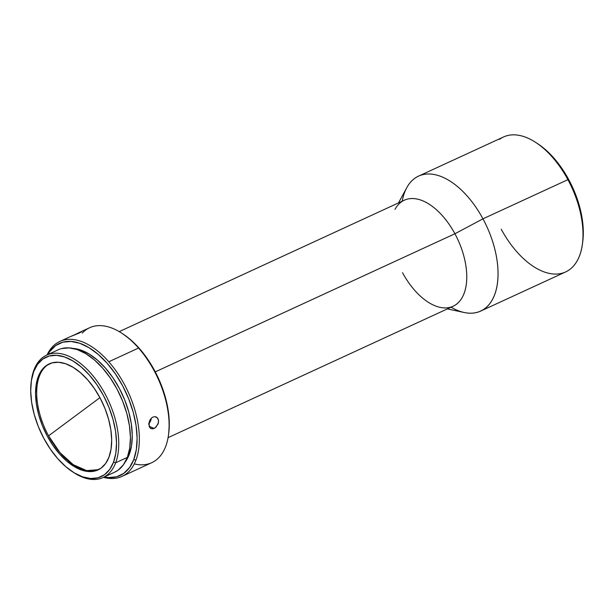 <?xml version="1.0" encoding="UTF-8"?>
<svg xmlns="http://www.w3.org/2000/svg" width="614" height="614" viewBox="0 0 614 614"><rect width="100%" height="100%" fill="white"/><g stroke="black" fill="none" stroke-linecap="round" stroke-linejoin="round"><path stroke-width="0.92" d="M39.373 376.167A58.368 32.151 -114.7 0 0 48.567 435.856L99.921 397.657L48.567 435.856A58.368 32.151 -114.7 0 0 98.608 469.641L86.666 470.608L73.204 464.668L59.942 452.564L48.567 435.856A58.368 32.151 -114.7 0 1 39.373 376.167L38.229 376.697L39.373 376.167A58.368 32.151 -114.7 0 1 49.765 363.649A58.368 32.151 -114.7 0 0 39.373 376.167M31.291 381.34A67.386 37.124 65.3 0 1 33.97 369.927L33.724 371.577A65.79 36.241 65.3 0 1 89.452 375.131A65.79 36.241 65.3 0 1 113.498 462.242L115.67 462.779A67.386 37.124 -114.7 0 0 91.041 373.558A67.386 37.124 -114.7 0 0 33.97 369.927A67.386 37.124 65.3 0 1 46.61 355.153A67.386 37.124 65.3 0 1 100.573 386.267A67.386 37.124 65.3 0 1 115.67 462.779L127.336 457.407A67.386 37.124 -114.7 0 0 112.239 380.895A67.386 37.124 -114.7 0 0 58.276 349.78L46.61 355.153M122.002 476.403L151.758 462.687A74.286 40.923 -114.7 0 0 165.703 446.401A74.286 40.923 -114.7 0 0 138.549 348.046L108.793 361.769A74.286 40.923 65.3 0 1 135.94 460.116A74.286 40.923 65.3 0 1 122.002 476.403A74.286 40.923 65.3 0 1 103.474 477.347A74.286 40.923 -114.7 0 0 135.94 460.116A74.286 40.923 -114.7 0 0 108.793 361.769A74.286 40.923 -114.7 0 0 47.063 354.946A74.286 40.923 65.3 0 1 59.811 341.476A74.286 40.923 65.3 0 1 108.793 361.769L138.549 348.046A74.286 40.923 65.3 0 1 168.551 434.597A74.286 40.923 65.3 0 1 165.703 446.401A74.286 40.923 65.3 0 1 134.282 463.9M155.089 427.897L152.287 428.864L150.653 428.38L149.471 427.037L148.872 423.883L149.801 420.321L151.174 418.341L152.947 417.044L154.874 416.637L157.353 417.781L158.558 420.598L158.021 424.113L155.089 427.897M133.768 459.579L135.94 460.116L133.768 459.579L129.508 467.622L123.713 473.432L116.614 476.786L108.486 477.554L104.265 476.978A72.69 40.04 65.3 0 0 133.768 459.579A72.69 40.04 65.3 0 0 109.63 366.197A72.69 40.04 65.3 0 0 47.854 354.585L49.895 351.369L55.682 345.559L62.781 342.205L70.917 341.438L79.766 343.287L89.007 347.678L98.271 354.447L107.204 363.334L115.463 373.987L122.731 386.014L128.733 398.939L133.238 412.27L136.062 425.494L137.114 438.097L136.339 449.609L133.768 459.579M82.222 333.11A74.286 40.923 65.3 0 1 121.841 333.241A74.286 40.923 65.3 0 1 138.549 348.046A74.286 40.923 -114.7 0 0 89.575 327.761L79.26 332.512M168.551 434.597L168.735 433.2A72.69 40.04 -114.7 0 0 123.023 334.008L121.841 333.241M72.836 348.391L80.779 350.057L89.076 354.002L97.388 360.073L105.416 368.047L112.83 377.618L119.354 388.409L124.742 400.013L128.786 411.986L131.327 423.86L132.263 435.18L131.573 445.511L129.262 454.46L125.218 461.981A65.261 35.95 -114.7 0 0 129.262 454.46L128.172 454.966L129.262 454.46A65.261 35.95 -114.7 0 0 119.369 388.439A65.261 35.95 -114.7 0 0 72.874 348.399M395.017 209.359A58.368 32.151 65.3 0 1 454.92 233.765L155.273 371.869L454.92 233.765A58.368 32.151 -114.7 0 0 404.296 200.233L119.223 331.621M402.208 201.192A74.286 40.923 65.3 0 1 418.533 176.141A74.286 40.923 65.3 0 1 482.965 218.822L454.92 233.765L482.965 218.822A74.286 40.923 -114.7 0 0 406.721 187.761L398.517 202.896M499.412 139.409A74.286 40.923 65.3 0 1 535.753 142.463A74.286 40.923 65.3 0 1 567.912 179.664L482.965 218.822L567.912 179.664A74.286 40.923 -114.7 0 0 503.488 136.991L418.533 176.141M447.376 308.911L464.215 312.503A74.286 40.923 -114.7 0 0 482.965 218.822A74.286 40.923 65.3 0 1 480.724 311.068L565.678 271.918A74.286 40.923 -114.7 0 0 569.746 269.492A74.286 40.923 -114.7 0 0 567.912 179.664A74.286 40.923 65.3 0 1 582.471 243.827A74.286 40.923 65.3 0 1 569.746 269.492A74.286 40.923 65.3 0 1 501.247 229.237M582.471 243.827L582.77 241.494A71.631 39.457 -114.7 0 0 537.718 143.753A71.631 39.457 -114.7 0 0 536.743 143.131M108.993 457.123A58.368 32.151 65.3 0 1 98.04 469.917A58.368 32.151 65.3 0 1 51.307 442.97A58.368 32.151 65.3 0 1 38.229 376.697A58.368 32.151 65.3 0 1 49.181 363.902A58.368 32.151 65.3 0 1 95.922 390.849A58.368 32.151 65.3 0 1 108.993 457.123L111.057 449.118L111.679 439.877L110.842 429.754L108.571 419.132L104.956 408.433L100.136 398.056L94.295 388.401L87.664 379.843L80.495 372.713L73.058 367.279L65.637 363.749L58.53 362.268L51.998 362.882L46.303 365.576L41.652 370.242L38.229 376.697L36.165 384.702L35.543 393.942L36.387 404.066L38.659 414.68L42.274 425.387L47.086 435.763L52.927 445.419L59.558 453.976L66.734 461.106L74.171 466.54L81.585 470.071L88.692 471.552L95.224 470.938L100.926 468.244L105.577 463.578L108.993 457.123M149.486 427.06L149.018 422.678L151.174 418.341L152.947 417.044L154.874 416.637L156.631 417.182L157.936 418.571L158.558 420.598L158.389 422.931L155.987 427.16L154.152 428.434L152.287 428.864L150.246 428.065M151.09 428.61L150.653 428.38M149.156 426.277L154.152 428.434L149.156 426.277M72.398 335.812L80.557 331.944L81.501 331.798L79.099 333.11L70.042 336.764M156.125 416.914L156.631 417.182M149.501 422.946L151.197 419.124M582.763 241.571L583.3 230.971L582.156 218.5L579.263 205.444L574.735 192.32L568.733 179.626L561.503 167.845L553.314 157.445L544.48 148.811L537.557 143.645M480.724 311.068A74.286 40.923 65.3 0 1 451.067 307.207M168.082 437.636L453.163 306.24A58.368 32.151 -114.7 0 0 454.92 233.765A58.368 32.151 65.3 0 1 440.192 307.376A58.368 32.151 65.3 0 1 402.538 272.708M114.526 472.25L118.018 470.247L123.383 464.859L127.336 457.407L129.715 448.166L130.437 437.498L129.462 425.809L126.837 413.544L122.67 401.188L117.105 389.207L110.367 378.063L102.707 368.185L94.426 359.95L85.837 353.679L77.28 349.604L69.067 347.892L61.53 348.599M168.72 433.323L169.287 423.269L168.236 410.659L165.412 397.442L160.906 384.111L154.905 371.186L147.636 359.159L139.378 348.506L130.444 339.619L122.884 333.916M81.501 331.798L70.364 336.618M72.582 335.728L81.447 331.652M78.96 332.65L79.828 332.258M103.022 477.554L114.688 472.174A67.386 37.124 -114.7 0 0 127.336 457.407L115.67 462.779A67.386 37.124 65.3 0 1 103.022 477.554A67.386 37.124 65.3 0 1 73.166 472.189M33.97 369.927A67.386 37.124 -114.7 0 0 31.375 380.634L31.199 382.038A65.79 36.241 65.3 0 1 33.724 371.577L33.97 369.927M72.575 471.813L73.757 472.58A67.386 37.124 -114.7 0 0 115.67 462.779L113.498 462.242A65.79 36.241 65.3 0 1 72.575 471.813A65.79 36.241 65.3 0 1 31.199 382.038M113.498 462.242L109.645 469.518L104.403 474.775L97.979 477.815L90.619 478.506L82.598 476.832L74.24 472.857L65.859 466.732L57.77 458.689L50.294 449.041L43.717 438.166L38.283 426.469L34.207 414.404L31.644 402.431L30.7 391.018L31.398 380.603L33.724 371.577L37.584 364.302L42.826 359.044L49.25 356.005L56.611 355.314L64.623 356.987L72.982 360.963L81.37 367.088L89.452 375.131L96.928 384.771L103.513 395.654L108.947 407.351L113.014 419.416L115.578 431.389L116.522 442.801L115.823 453.216L113.498 462.242M148.573 423.959L150.683 420.935L151.282 418.234M535.753 142.463L537.718 143.753M59.811 341.476L70.126 336.725"/></g></svg>
